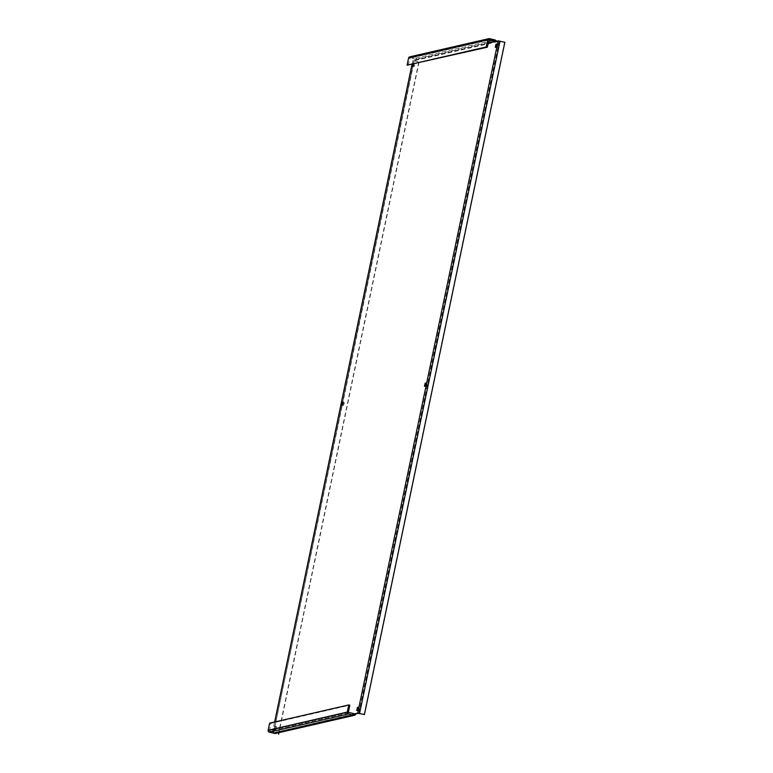 <?xml version="1.0" encoding="UTF-8"?>
<svg xmlns="http://www.w3.org/2000/svg" width="773" height="773" viewBox="0 0 773 773"><rect width="100%" height="100%" fill="white"/><g stroke="black" fill="none" stroke-linecap="round" stroke-linejoin="round"><path stroke-width="0.58" stroke-dasharray="3.87 2.9" d="M426.261 383.437L427.169 383.244L427.208 384.664L426.483 386.268L425.363 386.036M343.193 402.549L344.091 402.356L344.14 403.777L343.415 405.39L342.294 405.149L273.478 733.007L413.913 60.748L499.735 41.191L359.29 713.46M413.913 60.748L413.545 64.178L414.908 63.415L414.946 64.835L414.222 66.439L413.101 66.207L342.748 403.081M497.078 44.496L497.976 44.293L498.015 45.723L497.3 47.327L496.179 47.095M358.527 707.662L359.426 707.469L359.474 708.889L358.749 710.503L357.628 710.261M276.405 728.002L275.681 729.615L274.715 729.828L275.391 726.794L276.357 726.581L276.405 728.002M275.352 727.751L274.628 729.364L273.661 729.577L274.338 726.543L275.314 726.33L275.352 727.751M412.289 64.468L413.806 63.164L413.98 64.082M353.676 714.059L272.724 732.978M414.241 60.864L419.072 62.024L412.83 60.526L416.995 60.033A1.556 1.498 -103 0 0 415.835 58.168L410.376 56.864L489.512 38.65M348.671 712.861L269.526 731.074L276.55 732.302L273.487 732.997L413.932 60.738M488.265 42.534L415.613 59.25L410.154 57.946L488.932 39.819M495.087 41.578L496.131 41.829A1.556 1.498 77 0 0 496.16 41.327M355.696 714.088L276.55 732.302A1.556 1.498 -103 0 1 275.43 733.461M415.613 59.25L415.942 59.782L488.13 43.172M408.144 65.425L410.154 57.946M409.709 56.864A1.556 1.498 -103 0 1 410.376 56.864M269.526 731.074L270.685 723.393L349.831 705.189M269.642 723.142L270.685 723.393M504.856 42.283L499.735 41.191M364.122 714.61L504.566 42.351M275.294 733.49L273.797 733.133M418.782 62.091L278.338 734.35M419.072 62.024L278.966 732.649M425.44 386.017L426.483 386.268M342.362 405.139L343.415 405.39M413.178 66.188L414.222 66.439M496.247 47.076L497.3 47.327M357.696 710.252L358.749 710.503M274.628 729.364L275.681 729.615M412.879 60.487L412.038 64.526M274.686 721.982L272.434 732.746M358.749 713.382L499.194 41.124M274.985 732.379L354.131 714.165M415.835 58.168L494.981 39.954M274.338 726.543L275.391 726.794M273.71 729.577L274.753 729.828M275.265 726.33L276.319 726.581M358.421 707.237L359.387 707.469M356.778 710.464L357.831 710.716M495.319 47.288L496.372 47.54M412.888 63.376L413.932 63.628M412.251 66.401L413.304 66.652M413.806 63.164L414.859 63.415M341.444 405.352L342.497 405.603M426.155 383.012L427.121 383.244M424.512 386.229L425.565 386.481M488.778 40.07L409.642 58.275M269.197 730.543L348.333 712.329M413.951 60.932L273.507 733.191M273.661 729.577L274.715 729.828M275.314 726.33L276.357 726.581M358.382 707.218L359.426 707.469M356.73 710.464L357.783 710.716M495.271 47.288L496.324 47.54M412.202 66.401L413.255 66.652M413.855 63.164L414.908 63.415M341.395 405.352L342.449 405.603M426.116 382.993L427.169 383.244M424.464 386.229L425.517 386.481M275.178 732.379L354.324 714.165M489.096 39.732L409.961 57.946M272.386 732.785L274.637 721.992M411.99 64.536L412.83 60.526"/><path stroke-width="1.16" d="M426.155 384.413L425.44 386.017L424.464 386.229L425.14 383.205L426.116 382.993L426.155 384.413M343.086 403.525L342.362 405.139L341.395 405.352L342.072 402.318L343.048 402.105L343.086 403.525M413.98 64.082L413.178 66.188L412.251 66.401L412.289 64.468M496.962 45.472L496.247 47.076L495.271 47.288L495.957 44.264L496.923 44.042L496.962 45.472M358.421 708.638L357.696 710.252L356.73 710.464L357.406 707.43L358.382 707.218L358.421 708.638M364.412 714.542L357.706 713.131L354.643 713.837L358.749 713.382L364.412 714.542L504.856 42.283L498.15 40.872L488.265 42.534M425.363 386.036L426.261 383.437M342.748 403.081L342.313 405.149L343.193 402.549M413.101 66.207L413.536 64.178L413.12 66.198M496.179 47.095L497.078 44.496M357.628 710.261L358.527 707.662M354.575 715.257A1.556 1.498 77 0 1 353.908 715.247L348.439 713.943L269.304 732.157L274.763 733.461A1.556 1.498 -103 0 0 275.43 733.461L354.575 715.257A1.556 1.498 77 0 0 355.696 714.088M353.676 714.059L354.643 713.837L348.333 712.329L349.831 705.189L348.778 704.937L347.29 712.078A1.556 1.498 77 0 0 348.439 713.943M488.932 39.819L494.759 41.037M489.29 39.732L487.29 47.211L486.236 46.96L487.724 39.819A1.556 1.498 77 0 1 489.512 38.65L494.981 39.954A1.556 1.498 77 0 1 496.16 41.327M486.236 46.96L407.1 65.174L408.588 58.023A1.556 1.498 -103 0 1 409.709 56.864L488.855 38.65M407.1 65.174L487.29 47.211M269.304 732.157A1.556 1.498 -103 0 1 268.144 730.292L269.642 723.142L348.778 704.937M272.724 732.978L275.294 733.49M278.966 732.649L278.628 734.282M412.038 64.526L274.686 721.982M357.706 713.131L498.15 40.872M488.13 43.172L495.087 41.578M353.908 715.247L274.763 733.461M357.406 707.43L358.459 707.682M495.957 44.264L497 44.515M342.072 402.318L343.125 402.569M425.14 383.205L426.194 383.456M487.724 39.819L408.588 58.023M347.29 712.078L268.144 730.292M359.58 713.392L500.025 41.133M274.637 721.992L411.99 64.536"/></g></svg>
